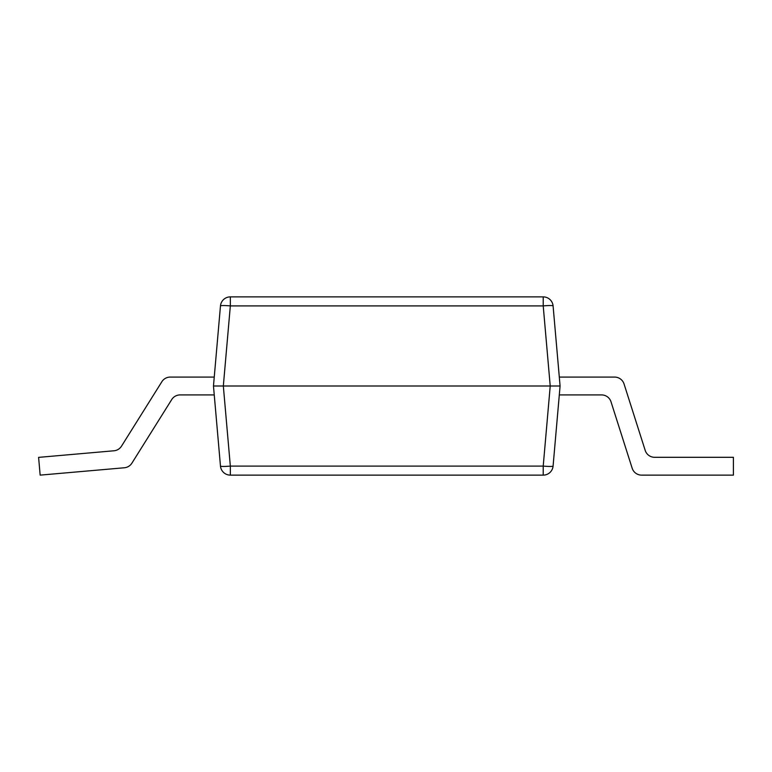 <?xml version="1.0" encoding="UTF-8"?>
<svg xmlns="http://www.w3.org/2000/svg" width="772" height="772" viewBox="0 0 772 772"><rect width="100%" height="100%" fill="white"/><g stroke="black" fill="none" stroke-linecap="round" stroke-linejoin="round"><path stroke-width="0.58" stroke-dasharray="3.86 2.9" d="M559.304 394.917L601.591 394.917A9.901 9.901 0 0 1 611.019 401.816L632.172 468.237A9.901 9.901 0 0 0 641.609 475.127L733.4 475.127L733.4 457.304L654.637 457.304A9.901 9.901 0 0 1 645.199 450.404L624.056 383.983A9.901 9.901 0 0 0 614.618 377.083L559.304 377.083L560.086 386L559.304 394.917L560.086 386L550.224 386L543.218 466.095A9.901 0.859 -175 0 0 553.08 466.095L560.086 386L553.08 305.905A9.901 0.859 175 0 0 543.218 305.905L550.224 386L223.33 386L230.336 305.905L543.218 305.905L543.218 296.873L230.336 296.873A9.901 9.901 0 0 0 220.474 305.905L213.468 386L214.249 394.917L213.468 386L214.249 394.917L213.468 386L214.249 394.917L213.468 386L214.249 377.083L170.245 377.083A9.901 9.901 0 0 0 161.85 381.735L121.503 446.168A9.901 9.901 0 0 1 113.976 450.78L38.6 457.371L40.154 475.127L124.369 467.764A9.901 9.901 0 0 0 131.906 463.152L171.722 399.558A9.901 9.901 0 0 1 180.117 394.917L214.249 394.917L180.117 394.917A9.901 9.901 0 0 0 171.722 399.558L131.906 463.152A9.901 9.901 0 0 1 124.369 467.764A9.901 9.901 0 0 0 131.906 463.152L171.722 399.558L131.906 463.152A9.901 9.901 0 0 1 124.369 467.764L40.154 475.127L124.369 467.764A9.901 9.901 0 0 0 131.906 463.152L171.722 399.558A9.901 9.901 0 0 1 180.117 394.917L214.249 394.917M220.474 466.095A9.901 0.859 175 0 0 230.336 466.095L230.336 475.127A9.901 9.901 0 0 1 220.474 466.095A9.901 9.901 0 0 0 230.336 475.127L543.218 475.127L543.218 466.095L230.336 466.095L223.33 386L213.468 386L214.249 377.083L170.245 377.083A9.901 9.901 0 0 0 161.85 381.735A9.901 9.901 0 0 1 170.245 377.083A9.901 9.901 0 0 0 161.85 381.735L121.503 446.168A9.901 9.901 0 0 1 113.976 450.78A9.901 9.901 0 0 0 121.503 446.168L161.85 381.735L121.503 446.168A9.901 9.901 0 0 1 113.976 450.78L38.6 457.371L40.154 475.127L38.6 457.371L40.154 475.127L38.6 457.371L113.976 450.78A9.901 9.901 0 0 0 121.503 446.168L161.85 381.735A9.901 9.901 0 0 1 170.245 377.083L214.249 377.083L213.468 386L214.249 377.083M543.218 296.873A9.901 9.901 0 0 1 553.08 305.905A9.901 9.901 0 0 0 543.218 296.873M553.08 466.095A9.901 9.901 0 0 1 543.218 475.127A9.901 9.901 0 0 0 553.08 466.095M230.336 296.873L230.336 305.905A9.901 0.859 -175 0 0 220.474 305.905A9.901 9.901 0 0 1 230.336 296.873"/><path stroke-width="1.16" d="M214.249 394.917L220.474 466.095L213.468 386L214.249 394.917L180.117 394.917A9.901 9.901 0 0 0 171.722 399.558A9.901 9.901 0 0 1 180.117 394.917A9.901 9.901 0 0 0 171.722 399.558L131.906 463.152A9.901 9.901 0 0 1 124.369 467.764L40.154 475.127L124.369 467.764L40.154 475.127L38.6 457.371L113.976 450.78A9.901 9.901 0 0 0 121.503 446.168L161.85 381.735A9.901 9.901 0 0 1 170.245 377.083L214.249 377.083M230.336 475.127L230.336 466.095L223.33 386L213.468 386L220.474 305.905A9.901 9.901 0 0 1 230.336 296.873L543.218 296.873A9.901 9.901 0 0 1 553.08 305.905L560.086 386L553.08 466.095A9.901 9.901 0 0 1 543.218 475.127L230.336 475.127A9.901 9.901 0 0 1 220.474 466.095A9.901 0.859 175 0 0 230.336 466.095L543.218 466.095L550.224 386L543.218 305.905L230.336 305.905L223.33 386L560.086 386L559.304 377.083L614.618 377.083A9.901 9.901 0 0 1 624.056 383.983L645.199 450.404A9.901 9.901 0 0 0 654.637 457.304L733.4 457.304L733.4 475.127L641.609 475.127A9.901 9.901 0 0 1 632.172 468.237L611.019 401.816A9.901 9.901 0 0 0 601.591 394.917L559.304 394.917M543.218 296.873L543.218 305.905A9.901 0.859 175 0 1 553.08 305.905M220.474 305.905A9.901 0.859 -175 0 1 230.336 305.905L230.336 296.873M553.08 466.095A9.901 0.859 -175 0 1 543.218 466.095L543.218 475.127"/></g></svg>
